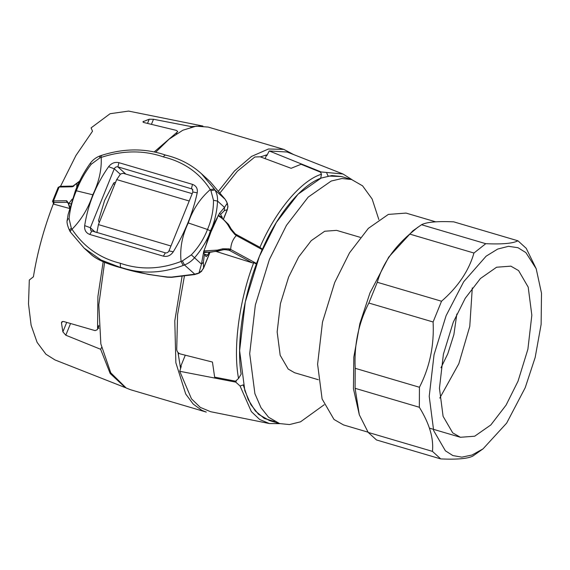 <?xml version="1.0" encoding="UTF-8"?>
<svg xmlns="http://www.w3.org/2000/svg" width="570" height="570" viewBox="0 0 570 570"><rect width="100%" height="100%" fill="white"/><g stroke="black" fill="none" stroke-linecap="round" stroke-linejoin="round"><path stroke-width="0.85" d="M368.206 432.423L359.314 414.782L355.096 388.312L419.342 407.265C429.438 423.66 433.806 438.366 432.452 451.376L368.206 432.423L376.492 439.962L440.731 458.914C457.19 459.648 467.92 458.679 472.922 456.029L483.032 448.868L472.067 455.003L461.857 457.154L452.872 455.565L445.405 450.82L433.663 430.607L429.217 396.335L434.048 354.718L446.082 315.716L463.674 281.758L486.125 256.179L497.674 249.069L508.497 246.318L518.016 247.715L525.882 252.617L536.185 268.705L541.5 293.208L541.13 324.373L535.166 357.476L525.205 387.721L506.666 423.097L483.032 448.868M433.1 321.986C434.276 345.434 429.723 367.187 419.442 387.258L355.195 368.305C354.02 344.857 358.573 323.097 368.854 303.033L433.1 321.986L441.529 301.231L377.283 282.278C382.363 264.523 393.165 248.456 409.702 234.078L473.948 253.03C468.868 270.786 458.059 286.853 441.529 301.231M517.952 240.804C512.95 243.454 502.22 244.416 485.761 243.689L421.522 224.737C426.524 222.079 437.254 221.117 453.713 221.844L517.952 240.804L526.238 248.342L536.185 268.705M359.314 414.782L353.45 388.719L353.82 357.134L359.87 323.582L369.966 292.93L388.754 257.077L412.709 230.95L421.522 224.737M368.854 303.033L377.283 282.278M409.702 234.078L417.888 227.188M355.096 388.312L355.195 368.305M473.948 253.03L485.761 243.689M419.342 407.265L419.442 387.258M440.731 458.914L432.452 451.376M324.209 404.743L300.54 421.814L289.489 424.565L279.585 423.574L269.503 420.596L258.524 414.283L250.9 404.7L244.822 390.685L239.621 350.664L245.264 302.079L259.314 256.536L276.386 222.357L298.089 194.156L321.138 178.068L331.875 175.532L341.508 176.543L351.583 179.522L362.57 185.834L372.146 199.023L378.843 219.557M456.841 314.006L453.877 334.633L447.82 353.714L440.981 367.757M472.295 287.886L469.773 326.375L458.829 363.724L439.784 398.081M518.03 381.195L506.06 405.156L490.841 424.935L474.682 436.214L460.403 437.283L452.701 432.851L443.089 416.307L439.449 388.241L443.403 354.177L453.257 322.242L465.227 298.281L480.439 278.502L496.598 267.223L510.884 266.154L518.586 270.586L528.198 287.13L531.839 315.189L527.884 349.26L518.03 381.195M368.049 432.174L343.539 424.942L334.006 419.456L322.107 398.972L317.597 364.23L322.499 322.057L334.697 282.52L349.51 252.852L368.348 228.37L388.355 214.406L406.04 213.087L435.736 221.844M318.317 379.727L294.583 372.73L288.178 369.039L280.184 355.274L277.155 331.932L280.44 303.589L288.641 277.02L298.594 257.084L311.256 240.633L324.701 231.249L336.585 230.365L360.318 237.362M279.585 423.574L268.598 417.254L260.982 407.671L254.897 393.656L249.703 353.642L255.339 305.05L269.396 259.507L286.461 225.335L308.171 197.127L331.213 181.039L341.95 178.51L351.583 179.522M182.029 276.6L174.791 320.882L175.859 362.741L185.713 394.012L193.216 404.087L201.794 410.322L206.29 412.082L130.708 389.78L126.212 388.028L110.772 372.816L100.847 343.91L98.817 304.772L104.588 262.342M293.792 154.634L283.796 149.383L268.484 148.998L251.562 156.408L234.512 170.95L218.738 190.85M260.44 156.885L267.28 154.712M180.59 368.491L177.997 352.459M96.879 232.645L98.418 224.594L116.686 179.593L120.562 173.978L123.156 173.301L192.197 193.665M155.674 152.233L169.126 139.123L182.877 130.209L196.144 126.155L208.214 127.089L283.796 149.383M53.922 204.103L52.511 201.31L53.466 200.961L59.123 187.031L58.161 187.395L60.064 186.347L73.06 186.077M69.796 207.024L68.977 204.951M72.198 199.101L68.749 203.654L66.74 200.797L68.543 204.188M66.74 200.797L67.153 202.343L67.816 202.635L66.889 202.286L67.93 202.735M66.662 200.775L66.889 202.286L53.993 202.521L53.694 203.775M60.52 186.454L59.123 187.031L72.012 186.796L73.409 186.219M72.012 186.796L79.971 180.833M72.362 186.739L73.779 186.134M72.461 186.711L79.829 181.182M113.345 183.59L114.655 184.609M69.433 208.442L54.264 204.295M53.423 203.654L53.281 204.024C43.89 228.549 37.271 252.802 33.409 276.799L29.312 280.027L28.5 303.931L31.122 325.256L37.107 342.37L45.928 354.227L55.026 359.955L125.721 387.778M202.934 126.063L128.578 111.086L110.096 113.715L91.086 127.887L92.518 131.228L75.953 155.482L60.513 186.34M184.359 276.322L177.584 314.604L176.714 349.41C176.892 351.498 178.047 352.994 180.177 353.899L212.446 362.05L214.641 377.133L235.574 381.173L238.538 378.459C232.859 348.484 239.151 300.476 253.721 262.642L256.379 264.095L256.486 263.497L230.686 249.468L229.624 250.494L252.382 262.87L216.315 251.513M253.721 262.642L252.382 262.87M218.759 215.439L218.046 215.745C221.851 217.804 225.086 220.775 227.758 224.666L230.608 229.411L234.954 234.584L236.343 235.538C232.809 239.286 230.921 243.932 230.686 249.468L230.209 249.218L229.168 250.244L229.624 250.494M230.209 249.218L229.34 248.912L228.542 250.023L229.168 250.244L225.378 249.681M229.34 248.912L228.542 250.023L226.376 249.738M229.154 248.862L222.735 248.798L222.699 249.909L224.951 249.553L228.314 249.959L224.046 249.639M222.749 249.895L224.943 249.553M222.735 248.798L217.419 250.123L217.597 251.22L222.699 249.909M203.583 251.947L211.157 252.154L222.728 249.909M217.419 250.123L203.775 250.893L204.081 251.997M262.143 249.567L262.449 249.154L259.179 246.917L236.151 234.42L236.343 235.538L262.143 249.567L256.486 263.497M227.758 224.666L228.442 224.509L227.758 224.666M230.608 229.411L231.156 229.09L230.608 229.411M234.954 234.584L235.075 233.65L231.235 229.055L228.477 224.402L220.113 216.244L218.445 215.261M235.104 234.712L235.132 233.793M236.272 234.455L235.168 233.793M235.873 235.275L235.809 234.206M208.506 252.218L203.497 252.546M154.199 151.912L176.985 132.304L176.515 133.765M143.177 122.201L143.54 121.303C142.635 121.738 142.814 122.165 144.082 122.586L176.401 130.395L177.74 131.542L176.985 132.304M151.421 124.353L153.487 119.273L149.226 119.208L143.006 121.738M153.487 119.273L191.071 126.561L202.457 126.02M125.3 387.557L110.174 373.5L100.634 349.282L65.799 335.21L70.545 323.525M66.711 322.406L62.885 331.84L65.799 335.21M62.885 331.84L61.51 323.311L62.265 321.459M98.795 325.413L97.256 329.731L95.097 330.614L63.334 321.43L61.624 322.15L61.51 323.311M97.555 327.914L97.905 296.5L103.177 261.737M262.449 249.154C277.383 214.398 301.209 185.392 320.689 178.246L321.473 174.213L320.454 172.133L301.074 164.274L291.12 168.3L260.212 156.8L254.847 156.992L237.426 171.178L220.219 192.653M259.785 247.708C275.51 210.929 301.081 180.469 321.473 174.213M98.083 328.064L98.973 328.327M265.107 158.624L266.368 155.51L265.242 155.218M266.368 155.51L266.803 155.638L269.218 150.957L287.159 152.026L342.99 174L351.911 179.614M101.538 347.529L100.634 349.282M191.071 126.561L190.879 127.196M279.906 423.667L269.368 423.539L210.551 411.69L200.284 407.372L191.477 398.843L179.75 371.284L181.246 366.332L180.027 365.919M269.368 423.539L259.692 419.513L251.356 411.611L240.07 386.011L235.773 382.128L179.75 371.284M269.218 150.957L321.117 171.948L342.99 174M274.697 421.579L264.338 418.451L255.346 410.984L248.207 399.549L243.212 384.907L240.07 386.011M326.653 172.774L328.028 176.037L341.508 176.543M235.773 382.128L236.5 380.34M320.782 172.767L321.117 171.948M238.538 378.459L241.146 374.134C236.415 344.964 242.649 299.948 256.379 264.095M118.93 162.678L192.496 184.381C196.294 185.82 197.861 188.642 197.213 192.845C192.767 213.194 184.787 232.831 173.287 251.776C170.694 255.552 167.38 257.013 163.355 256.158L89.789 234.455C85.963 232.995 84.26 230.052 84.674 225.627C88.022 204.288 96.002 184.644 108.599 166.704C111.428 163.141 114.876 161.802 118.93 162.678L117.883 166.86C116.294 166.583 115.09 167.224 114.278 168.791L90.352 227.722L90.886 230.643L165.35 252.845C166.939 253.123 168.136 252.474 168.955 250.907L192.881 191.983L192.346 189.062L117.883 166.86L125.828 174.085M75.432 191.121L76.352 190.779C79.928 181.36 84.887 172.511 91.228 164.246L90.58 163.611M75.347 190.864C79.088 181.16 84.032 172.005 90.188 163.383L90.188 163.383C92.732 159.928 95.974 157.455 99.907 155.959L101.268 155.482M91.228 164.246L99.864 157.876L101.196 157.405C100.897 155.745 101.047 155.183 101.645 155.717M67.545 220.334C67.018 219.564 67.531 219.051 69.084 218.787C69.903 209.404 72.326 200.07 76.352 190.779L92.81 194.783C99.002 181.994 101.795 169.532 101.196 157.405C123.056 150.266 143.811 150.102 163.462 156.921C164.31 155.318 165.115 154.769 165.877 155.268M165.542 155.083L165.614 155.104C145.193 148.086 123.733 148.214 101.239 155.496M99.23 222.592L98.503 220.576L104.652 200.384L113.793 182.913L114.784 182.464L115.325 182.949M91.122 254.491L91.065 254.441C96.936 259.549 106.882 263.96 120.911 267.672L101.068 260.013L84.189 248.178L70.58 232.225C70.046 231.527 70.523 230.537 72.02 229.261C83.804 246.924 99.892 258.26 120.284 263.255L120.42 267.223C140.733 274.22 161.659 273.629 183.198 265.456L184.459 264.964C188.349 263.44 191.712 261.053 194.527 257.797C200.369 251.057 205.114 243.675 208.763 235.652L210.387 230.936L207.487 229.468C211.498 220.177 213.501 210.458 213.493 200.312L217.555 201.075C217.127 209.781 215.424 218.289 212.446 226.596L210.387 230.936M84.16 248.157L91.065 254.441M69.084 218.787L71.321 228.164L72.02 229.261C81.46 219.614 88.393 208.121 92.81 194.783M227.273 209.838L227.843 206.262L227.402 203.426M227.957 206.632L227.843 206.262M223.526 218.759L227.231 209.646L224.381 210.629L224.494 207.387L227.245 203.269L226.646 201.766L225.136 199.265L210.195 181.709L201.474 173.722M224.381 210.629L220.576 214.406L219.479 213.351L224.494 207.387L217.555 201.075C217.754 196.899 216.878 193.202 214.911 189.967L214.263 188.941L210.266 189.582C199.464 172.81 183.861 161.923 163.462 156.921M219.486 213.351L212.446 226.596M225.157 199.336L210.209 181.723M226.561 201.737L225.079 199.229L214.911 189.967L210.921 190.644L210.266 189.582C200.049 198.524 192.71 209.639 188.25 222.941C182.101 235.773 179.714 248.606 181.089 261.438L183.198 265.456M220.576 214.406L222.307 217.776M213.493 200.312L210.921 190.644M203.518 268.328L203.397 262.293L201.459 264.11L191.342 254.861C198.517 247.344 203.896 238.887 207.487 229.468L188.25 222.941M203.397 262.293L204.48 254.042L203.504 252.681L203.697 251.612L211.035 231.769L217.412 217.74M209.938 252.225L203.49 268.107L201.581 270.935L199.051 272.709L199.144 273.123L194.612 274.569L171.513 277.334L167.117 277.177L148.15 274.391L121.189 267.843M210.059 252.225L203.533 268.306L201.581 270.935M203.504 252.681L201.459 264.11L199.051 272.709L197.37 273.828M197.469 273.379L194.627 274.22L171.463 277.098L167.48 276.984C148.856 274.861 133.33 271.762 120.911 267.672M194.306 273.757L184.459 264.964L182.386 260.925L181.089 261.438C160.22 269.467 139.949 270.073 120.284 263.255M204.48 254.042L206.084 256.685L207.694 255.104L209.04 252.275M166.924 277.07L167.48 276.984L166.924 277.07M191.342 254.861L182.386 260.925M205.478 247.145L208.77 235.652M116.686 179.593L189.226 200.996M170.95 245.991L98.418 224.594M53.908 204.096L53.295 203.533M66.362 200.726L53.466 200.961L53.993 202.521M69.561 206.454L69.768 207.63M69.604 207.751L68.564 204.416M68.671 203.276L68.899 204.566M76.722 187.473L76.964 183.39M178.809 353.229L178.232 354.654M180.811 366.204L185.286 355.195M149.226 119.208L147.516 123.412M120.242 174.221L114.278 168.791L108.599 166.704M99.864 157.876C99.543 156.223 99.7 155.653 100.349 156.166M95.226 232.154L90.352 227.722L84.674 225.627M71.321 228.164C69.818 229.425 69.34 230.422 69.896 231.163M75.354 190.85L68.108 214.527L67.324 219.749C66.519 221.88 67.331 225.635 69.761 231.007L70.58 232.225M89.789 234.455L91.784 231.142M192.924 189.903L191.449 188.563L192.496 184.381M165.521 155.083C179.429 158.417 191.406 164.63 201.466 173.729L214.263 188.941M220.654 216.593L222.186 217.042M197.213 192.845L192.881 191.983M213.315 225L208.192 237.612M204.566 254.184L207.694 255.104M173.287 251.776L168.955 250.907M163.355 256.158L165.35 252.845M429.402 428.134L460.403 437.283M68.478 203.996L68.557 204.381M52.518 201.303L58.161 187.395M67.346 202.428L67.83 202.642M70.687 203.853L68.6 202.97M205.521 252.474L217.605 251.22M224.017 249.646L227.879 249.924M97.306 329.624L98.852 326.51M121.239 267.857C103.113 262.962 95.033 258.025 91.086 254.462M70.459 232.09L84.189 248.178M223.618 218.837L227.266 209.845L227.957 206.589L226.646 201.773M201.78 271.128L199.137 273.123"/></g></svg>
